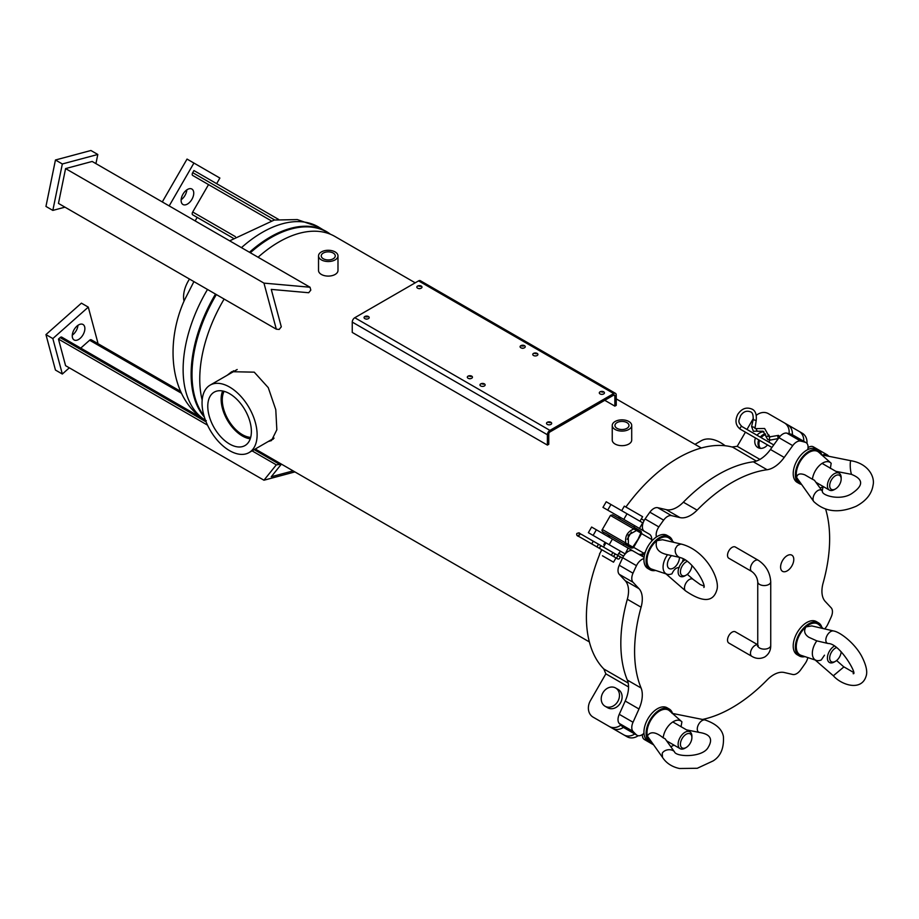 <?xml version="1.0" encoding="UTF-8"?>
<svg xmlns="http://www.w3.org/2000/svg" width="919" height="919" viewBox="0 0 919 919"><rect width="100%" height="100%" fill="white"/><g stroke="black" fill="none" stroke-linecap="round" stroke-linejoin="round"><path stroke-width="1.38" d="M233.575 370.771L230.669 373.263M268.118 441.568L271.507 440.557L276.837 429.793L275.78 409.679L268.256 387.634L254.253 372.161L231.749 371.701L227.154 375.297M415.216 282.822L334.895 236.447A111.957 64.64 120 0 0 278.916 241.996A111.957 64.64 120 0 0 258.09 257.24M224.121 299.066A111.957 64.64 120 0 0 202.169 400.11M643.691 553.364A107.086 61.826 120 0 0 642.209 556.271M271.737 439.489L273.15 439.259M608.424 536.753A3.239 1.872 120 0 0 608.527 536.811L609.607 535.57M617.545 555.214L620.474 551.205L605.632 542.647M619.337 518.707L619.877 517.144A3.239 1.872 120 0 0 619.762 517.075L649.411 534.192L623.783 519.396L627.034 513.778L643.059 523.026M763.93 431.827A8.65 7.053 -60 0 0 757.026 435.273M755.464 437.972A8.65 7.053 -60 0 0 757.934 447.576L757.934 447.576A8.65 7.053 -60 0 0 767.491 444.911M759.714 448.242A8.65 7.053 120 0 1 758.715 439.845M760.266 437.145A8.65 7.053 120 0 1 765.32 433.848M601.646 549.631A129.809 74.944 120 0 0 600.578 552.147M599.728 554.214A129.809 74.944 120 0 0 603.817 668.975A129.809 74.944 120 0 0 605.081 670.215M733.684 447.461A129.809 74.944 120 0 0 731.984 446.99A129.809 74.944 120 0 0 625.885 507.024M608.596 534.984A129.809 74.944 120 0 0 607.861 536.432M604.978 542.267A129.809 74.944 120 0 0 603.817 544.749L605.311 543.956M619.211 516.754A129.809 74.944 120 0 0 618.338 518.121M643.139 553.054A112.773 65.111 120 0 0 641.657 555.938M769.054 442.211A8.65 7.053 -60 0 0 769.628 440.109M769.582 436.996A8.65 7.053 -60 0 0 768.812 434.894M745.424 432.171L737.222 446.312L759.91 459.408M789.065 433.665A12.981 10.603 -60 0 0 784.424 422.912L787.663 424.785A12.981 10.603 120 0 1 792.385 434.733M756.314 415.308A12.981 10.603 -60 0 1 768.353 413.63L784.424 422.912M753.373 418.501A12.981 10.603 -60 0 0 752.684 419.581L746.975 429.472M803.746 441.292A12.981 10.603 -60 0 0 799.025 431.344L802.264 433.217A12.981 10.603 120 0 1 806.974 443.406M787.709 424.808L799.025 431.344M638.211 735.705A12.981 10.603 120 0 1 627.034 736.728L623.783 734.855A12.981 10.603 -60 0 0 634.765 733.971M607.666 725.55A12.981 10.603 -60 0 0 607.723 725.585L610.963 727.457A12.981 10.603 120 0 1 610.94 727.446L627.034 736.728M607.723 725.585L610.963 727.457M633.03 550.963L628.102 548.115L625.207 553.939L620.015 550.941L625.207 553.939M624.851 553.732L609.182 544.691L612.433 539.062L628.102 548.115M593.123 535.421L588.367 532.675L591.618 527.047L596.362 529.792L593.123 535.421L609.182 544.691M588.367 532.675L590.435 533.859M596.362 529.792L612.433 539.062M623.404 727.411A12.981 10.603 120 0 1 612.433 728.296L609.182 726.424A12.981 10.603 -60 0 0 620.819 725.08M628.539 686.941L605.851 673.845L590.435 700.611A12.981 10.603 -60 0 0 593.123 717.153L596.362 719.026A12.981 10.603 120 0 1 596.339 719.014M593.123 717.153L612.433 728.296M607.723 510.125L602.967 507.38L606.218 501.763L610.963 504.497L607.723 510.125L623.783 519.396M602.967 507.38L605.035 508.575M610.963 504.497L627.034 513.778M756.348 461.062L732.891 447.3M731.984 446.99L737.222 446.312M605.851 673.845L603.817 668.975L628.182 683.047M604.541 669.595L603.817 668.975M626.93 428.334A7.007 4.044 0 0 0 628.975 425.6A7.007 4.044 0 0 0 624.748 421.764A7.007 4.044 0 0 0 617.017 422.614A7.007 4.044 0 0 0 614.96 425.6A7.007 4.044 0 0 0 619.383 429.242A7.007 4.044 0 0 0 626.93 428.334M615.087 421.499A9.73 5.617 0 0 0 612.238 425.474A9.73 5.617 0 0 0 618.246 430.666A9.73 5.617 0 0 0 628.849 429.449A9.73 5.617 0 0 0 631.709 425.474A9.73 5.617 0 0 0 625.701 420.282A9.73 5.617 0 0 0 615.087 421.499M612.238 425.474L612.238 440.052A9.73 5.617 0 0 0 618.246 445.244A9.73 5.617 0 0 0 628.849 444.026A9.73 5.617 0 0 0 631.709 440.052L631.709 425.474M333.206 258.767A7.007 4.044 0 0 0 335.263 256.033A7.007 4.044 0 0 0 331.035 252.185A7.007 4.044 0 0 0 323.304 253.047A7.007 4.044 0 0 0 321.248 256.033A7.007 4.044 0 0 0 325.671 259.663A7.007 4.044 0 0 0 333.206 258.767M321.374 251.932A9.73 5.617 0 0 0 318.525 255.907A9.73 5.617 0 0 0 324.533 261.099A9.73 5.617 0 0 0 335.136 259.882A9.73 5.617 0 0 0 337.985 255.907A9.73 5.617 0 0 0 331.977 250.715A9.73 5.617 0 0 0 321.374 251.932M318.525 255.907L318.525 270.473A9.73 5.617 0 0 0 324.533 275.666A9.73 5.617 0 0 0 335.136 274.448A9.73 5.617 0 0 0 337.985 270.473L337.985 255.907M694.982 444.348L701.174 440.775A38.943 22.481 60 0 1 720.645 442.705A38.943 22.481 60 0 1 725.171 445.749M229.589 444.026A30.832 17.794 -120 0 0 245.465 445.267A30.832 17.794 -120 0 0 249.589 420.42A30.832 17.794 -120 0 0 229.589 393.688A30.832 17.794 -120 0 0 214.655 391.896A30.832 17.794 -120 0 0 209.314 416.433A30.832 17.794 -120 0 0 229.589 444.026M222.651 390.989A30.04 17.346 -120 0 0 242.375 435.997A30.04 17.346 -120 0 0 250.255 438.8M224.087 391.322A28.397 16.393 -120 0 0 242.375 434.664A28.397 16.393 -120 0 0 250.68 437.375M229.589 387.06A38.943 22.481 -120 0 0 210.118 385.13A38.943 22.481 -120 0 0 204.144 416.33A38.943 22.481 -120 0 0 229.589 450.655A38.943 22.481 -120 0 0 249.06 452.585A38.943 22.481 -120 0 0 255.022 421.373A38.943 22.481 -120 0 0 229.589 387.06M184.041 301.122A22.711 13.119 -60 0 1 183.697 294.425A22.711 13.119 -60 0 1 189.498 279.066M181.158 199.71A8.926 5.158 120 0 0 186.833 189.877M191.899 189.05L191.899 189.05A8.926 5.158 120 0 0 182.973 194.196A8.926 5.158 120 0 0 182.973 204.512L182.973 204.512A8.926 5.158 120 0 0 191.899 199.354A8.926 5.158 120 0 0 191.899 189.05M195.138 220.905L197.171 217.389M216.643 183.662L219.882 178.045L193.92 163.054L169.176 205.913M193.92 163.054L187.039 159.079L162.295 201.939M278.537 219.4L193.92 170.543L192.703 172.657L274.666 219.974M271.025 220.686L192.703 175.46L271.025 220.686L208.533 184.604L192.703 212.002L235.39 236.642M192.703 214.816L233.196 238.193L192.703 214.816A2.435 1.401 -60 0 1 192.703 212.002M192.703 175.46A2.435 1.401 -60 0 1 192.703 172.657M72.279 335.148A8.926 5.158 120 0 0 73.313 334.332A8.926 5.158 120 0 0 77.954 325.315M76.932 326.119A8.926 5.158 120 0 0 72.463 333.85A8.926 5.158 120 0 0 74.094 339.95A8.926 5.158 120 0 0 80.194 338.307A8.926 5.158 120 0 0 84.663 330.587A8.926 5.158 120 0 0 83.02 324.487A8.926 5.158 120 0 0 76.932 326.119M97.138 343.166L97.805 342.592L88.293 307.13L52.831 338.571L62.331 374.033L69.327 367.83M88.293 307.13L81.412 303.155L45.95 334.596L55.45 370.058L62.331 374.033M52.831 338.571L45.95 334.596M293.127 470.884L271.266 476.743L281.294 464.267L276.309 464.853L263.96 480.212L294.907 471.918M263.96 480.212L65.582 365.67L58.46 339.077L60.114 337.595A2.435 1.401 -60 0 1 61.78 337.158L202.892 418.627M80.746 348.106L89.625 340.237A2.435 1.401 -60 0 1 91.291 339.789L180.538 391.322M276.309 464.853L252.059 450.85M207.522 425.141L58.46 339.077M95.921 163.628L97.805 154.472L62.331 163.973L52.831 210.405L64.95 207.166M97.805 154.472L90.912 150.498L55.45 159.998L45.95 206.43L52.831 210.405M62.331 163.973L55.45 159.998M263.96 283.121L276.309 329.186L58.46 203.409L65.582 168.591L92.176 161.457L310.036 287.233L263.96 283.121L65.582 168.591M276.309 329.186L279.181 329.45L281.294 326.819L271.266 289.393L308.692 292.736L310.806 290.117L310.036 287.233M418.375 288.463A1.62 0.942 0 0 0 420.442 288.463M521.636 348.083A1.62 0.942 0 0 0 523.704 348.083M365.601 318.927A1.62 0.942 0 0 0 367.657 318.927M468.862 378.548A1.62 0.942 0 0 0 470.919 378.548M614.857 406.129L614.857 395.802L613.708 395.136L549.918 431.964A1.62 0.942 -60 0 0 548.769 433.952L548.769 444.291L547.391 445.083L352.253 332.425L352.253 322.087A3.573 2.056 120 0 1 354.78 317.721L418.57 280.881A3.573 2.056 120 0 1 420.362 280.709L615.489 393.366A3.573 2.056 -60 0 1 616.235 395.009L616.235 405.336L614.857 406.129L604.759 400.305M547.391 445.083L547.391 434.744A3.573 2.056 -60 0 1 549.918 430.379L613.708 393.55A3.573 2.056 -60 0 1 615.489 393.366M613.708 395.136A1.62 0.942 -60 0 1 614.524 395.055A1.62 0.942 -60 0 1 614.857 395.802M651.582 541.291A11.361 6.559 120 0 0 649.388 534.18L644.403 531.297A9.73 5.617 -60 0 1 645.081 518.971A170.371 98.367 -60 0 1 649.871 512.193A9.73 5.617 -60 0 1 653.777 508.529A9.73 5.617 -60 0 1 657.728 507.69L666.241 509.654A25.962 14.991 120 0 0 683.357 502.199A137.919 79.631 -60 0 1 718.348 474.491A137.919 79.631 -60 0 1 753.339 461.797A25.962 14.991 120 0 0 770.455 449.483L778.967 437.685A9.73 5.617 -60 0 1 782.908 433.975A9.73 5.617 -60 0 1 786.825 433.125A170.371 98.367 -60 0 1 791.604 434.377A9.73 5.617 -60 0 1 792.293 434.676L806.055 442.625A9.73 5.617 120 0 0 805.377 442.326L791.604 434.377M657.728 507.69L671.49 515.639A9.73 5.617 120 0 0 667.55 516.478A9.73 5.617 120 0 0 663.633 520.143L649.871 512.193M786.825 433.125L800.598 441.074A9.73 5.617 120 0 0 796.681 441.924A9.73 5.617 120 0 0 792.729 445.635L778.967 437.685M702.484 719.451A137.919 79.631 -60 0 0 767.101 679.968A25.962 14.991 -60 0 1 773.695 674.753A25.962 14.991 -60 0 1 784.217 672.501L792.729 674.477A9.73 5.617 120 0 0 800.598 669.962A170.371 98.367 -60 0 0 805.377 663.185A9.73 5.617 120 0 0 807.824 657.579M683.357 502.199L697.119 510.148A137.919 79.631 -60 0 1 732.11 482.441A137.919 79.631 -60 0 1 767.101 469.735L753.339 461.797M787.181 570.883A9.328 5.388 120 0 0 793.281 562.658A9.328 5.388 120 0 0 791.856 555.179A9.328 5.388 120 0 0 787.181 555.639A9.328 5.388 120 0 0 781.093 563.864A9.328 5.388 120 0 0 782.517 571.342A9.328 5.388 120 0 0 787.181 570.883M622.714 726.918L636.476 734.867A9.73 5.617 120 0 0 637.074 735.303L623.312 727.354A9.73 5.617 -60 0 1 622.714 726.918A170.371 98.367 -60 0 1 619.234 723.402A9.73 5.617 -60 0 1 619.257 714.316L625.219 701.036A25.962 14.991 120 0 0 627.321 680.06A137.919 79.631 -60 0 1 627.321 599.257A25.962 14.991 120 0 0 625.219 580.705L619.257 574.318A9.73 5.617 -60 0 1 619.234 565.254A170.371 98.367 -60 0 1 622.714 557.718A9.73 5.617 -60 0 1 628.182 551.457A9.73 5.617 -60 0 1 633.042 550.975L644.093 557.351L633.042 550.975M643.978 558.58A9.73 5.617 120 0 0 641.944 559.407A9.73 5.617 120 0 0 636.476 565.667L622.714 557.718M808.054 447.622A9.73 5.617 -60 0 1 808.513 447.335A9.73 5.617 -60 0 1 813.384 446.852L827.146 454.802A9.73 5.617 120 0 0 822.689 455.066M828.858 456.306A170.371 98.367 -60 0 0 827.743 455.25A9.73 5.617 120 0 0 827.146 454.802M800.598 441.074A170.371 98.367 -60 0 1 805.377 442.326M825.63 509.115A137.919 79.631 -60 0 1 823.148 582.899A25.962 14.991 -60 0 0 825.239 601.451L831.201 607.838A9.73 5.617 120 0 1 831.224 616.902A170.371 98.367 -60 0 1 827.743 624.438A9.73 5.617 120 0 1 824.607 628.895M619.234 565.254L632.996 573.203A170.371 98.367 -60 0 1 636.476 565.667M636.476 734.867A170.371 98.367 -60 0 1 632.996 731.352L619.234 723.402M638.05 553.858A11.361 6.559 120 0 0 645.287 552.193M633.8 527.058L634.615 525.645L649.411 534.192A11.361 6.559 120 0 0 649.377 534.169L644.403 531.297M645.081 518.971L658.854 526.92A170.371 98.367 -60 0 1 663.633 520.143M653.248 744.643L644.403 739.531A9.73 5.617 -60 0 1 642.404 734.545M822.241 491.033A25.962 14.991 -60 0 1 823.24 486.542A14.601 8.432 120 0 1 820.058 488.012M807.767 449.598A9.73 5.617 120 0 0 806.055 442.625M770.455 449.483L784.217 457.432L792.729 445.635M784.217 457.432A25.962 14.991 -60 0 1 767.101 469.735M697.119 510.148A25.962 14.991 -60 0 1 680.003 517.604L666.241 509.654M671.49 515.639L680.003 517.604M658.854 526.92A9.73 5.617 120 0 0 656.465 536.96M632.996 573.203A9.73 5.617 120 0 0 633.03 582.267L619.257 574.318M625.219 580.705L638.981 588.654L633.03 582.267M638.981 588.654A25.962 14.991 -60 0 1 641.083 607.206L627.321 599.257M627.321 680.06L641.083 688.009A137.919 79.631 -60 0 1 641.083 607.206M641.083 688.009A25.962 14.991 -60 0 1 638.981 708.986L625.219 701.036M619.257 714.316L633.03 722.254L638.981 708.986M633.03 722.254A9.73 5.617 120 0 0 632.996 731.352M637.074 735.303A9.73 5.617 120 0 0 643.978 733.293M757.75 644.759L735.361 631.824A6.49 3.745 120 0 0 730.352 633.57A6.49 3.745 120 0 0 727.526 640.095A6.49 3.745 120 0 0 728.87 643.07L751.811 656.315C756.027 658.877 760.358 659.084 764.792 656.959C768.858 654.19 770.834 650.33 770.731 645.402L770.731 581.807C770.122 572.594 765.975 565.415 758.301 560.291L735.361 547.035A6.49 3.745 -60 0 0 730.352 548.781A6.49 3.745 -60 0 0 727.526 555.306A6.49 3.745 -60 0 0 728.87 558.281L751.811 571.526A6.49 3.745 -60 0 1 750.467 568.562A6.49 3.745 -60 0 1 755.062 560.613A6.49 3.745 -60 0 1 758.301 560.291M839.495 475.307A8.11 4.687 120 0 0 831.373 479.994A8.11 4.687 120 0 0 831.373 489.367A8.11 4.687 120 0 0 835.44 488.965A8.11 4.687 120 0 0 841.172 479.029A8.11 4.687 120 0 0 839.495 475.307M815.911 482.303L829.42 490.103A9.73 5.617 -60 0 1 829.42 478.868A9.73 5.617 -60 0 1 839.15 473.239A9.73 5.617 -60 0 1 841.172 477.696L841.172 479.029M822.091 463.394L839.15 473.239M765.573 434.595A8.512 6.95 -60 0 0 761.173 437.662M759.622 440.362A8.512 6.95 -60 0 0 760.381 448.346M835.44 488.965L834.291 489.62A9.73 5.617 -60 0 1 829.42 490.103M830.362 468.414L831.178 463.302A14.601 8.432 120 0 0 830.776 462.9A14.601 8.432 120 0 0 820.288 464.738A14.601 8.432 120 0 0 812.442 479.247L804.803 474.824C799.967 473.078 797.244 473.963 796.624 477.466L813.706 501.464A6.915 3.998 120 0 0 813.855 501.659C824.952 511.986 839.058 513.526 856.186 506.254C866.089 500.947 871.706 493.951 873.05 485.278C875.106 476.95 868.375 463.635 850.994 460.741L821.299 454.79M812.442 479.247L814.418 480.258L822.126 490.861A6.915 3.998 120 0 0 816.784 491.32A6.915 3.998 120 0 0 813.706 501.464M850.994 460.741A6.915 1.114 -94 0 0 850.316 462.797A6.915 1.114 -94 0 0 850.569 470.16A6.915 1.114 -94 0 0 851.867 474.537C863.148 479.19 863.527 485.232 853.004 492.676C841.85 501.498 821.666 495.686 822.379 491.274A6.915 3.998 120 0 0 822.126 490.861M830.466 462.648L818.818 452.274A17.852 10.304 120 0 0 805.986 454.514A17.852 10.304 120 0 0 796.624 477.466A17.852 10.304 120 0 0 799.84 482.395M821.816 454.894A19.15 11.051 120 0 0 818.473 450.436A19.15 11.051 120 0 0 808.904 451.39A19.15 11.051 120 0 0 796.394 468.253A19.15 11.051 120 0 0 799.323 483.601A19.15 11.051 120 0 0 801.242 484.336M818.473 450.436L816.325 449.196A19.15 11.051 120 0 0 806.756 450.149A19.15 11.051 120 0 0 794.246 467.013A19.15 11.051 120 0 0 797.175 482.36L799.323 483.601M779.369 437.145A1.562 0.735 79.4 0 0 778.611 435.457A1.562 0.735 79.4 0 0 778.313 435.399A1.562 0.735 79.4 0 0 777.83 436.674A1.562 0.735 79.4 0 0 778.496 438.329M815.222 660.037L833.361 675.787C841.39 684.977 861.31 691.639 866.066 676.304C867.708 671.697 866.18 664.874 861.459 655.833C854.176 642.622 839.782 631.904 833.648 630.997A6.915 3.998 120 0 0 833.522 630.962A6.915 3.998 120 0 0 827.962 634.121A6.915 3.998 120 0 0 825.951 641.255A6.915 3.998 120 0 0 827.904 643.449L816.819 640.876A14.601 8.432 120 0 0 816.279 660.393A14.601 8.432 120 0 0 821.264 659.957L824.492 655.178M823.24 628.573L818.818 624.644A17.852 10.304 120 0 0 805.986 626.884C803.539 630.894 804.493 634.363 808.846 637.281L816.819 640.876M827.904 643.449A6.915 3.998 120 0 0 828.145 643.495C840.058 643.415 857.955 675.431 853.131 673.65M833.361 675.787L843.86 666.93M836.612 660.508L843.872 666.941L834.234 674.994M833.522 630.962L811.776 625.919L805.986 626.884A17.852 10.304 120 0 0 796.578 643.357A17.852 10.304 120 0 0 801.092 655.339L816.279 660.393M681.036 726.688L681.909 721.863A14.601 8.432 120 0 0 681.507 721.461A14.601 8.432 120 0 0 670.686 723.575A14.601 8.432 120 0 0 663.162 737.808C655.638 731.777 650.365 731.179 647.344 736.016A17.852 10.304 120 0 0 650.56 740.944M662.277 757.026C666.045 762.988 671.766 766.814 679.463 768.502L697.28 768.273L713.098 760.932C720.611 756.314 724.057 748.215 723.425 736.659C722.185 729.284 716.05 723.724 705.022 719.956A6.915 3.998 120 0 0 704.896 719.933A6.915 3.998 120 0 0 701.036 721.346A6.915 3.998 120 0 0 697.349 727.963A6.915 3.998 120 0 0 699.428 732.454A6.915 3.998 120 0 0 699.6 732.489C710.318 734.166 713.178 739.129 708.181 747.365C702.713 757.819 675.545 757.199 674.397 751.604A6.915 4.963 -7.6 0 0 667.516 749.87A6.915 4.963 -7.6 0 0 662.22 753.327L662.496 757.359L647.344 736.016A17.852 10.304 120 0 1 654.133 715.614A17.852 10.304 120 0 1 669.537 710.824L681.197 721.208M670.778 746.561A14.601 8.432 120 0 0 673.96 745.091M674.328 751.65L665.149 738.807L663.162 737.808M821.85 627.344A19.15 11.051 120 0 0 818.473 622.806A19.15 11.051 120 0 0 803.723 627.941A19.15 11.051 120 0 0 795.36 647.206A19.15 11.051 120 0 0 799.323 655.971A19.15 11.051 120 0 0 804.941 656.625M818.473 622.806L816.325 621.566A19.15 11.051 120 0 0 801.575 626.701A19.15 11.051 120 0 0 793.212 645.965A19.15 11.051 120 0 0 797.175 654.73L799.323 655.971M672.547 713.443A19.15 11.051 120 0 0 669.193 708.986A19.15 11.051 120 0 0 659.624 709.939A19.15 11.051 120 0 0 647.114 726.814A19.15 11.051 120 0 0 650.055 742.15A19.15 11.051 120 0 0 651.973 742.885M669.193 708.986L667.045 707.745A19.15 11.051 120 0 0 657.476 708.698A19.15 11.051 120 0 0 644.966 725.573A19.15 11.051 120 0 0 647.906 740.909L650.055 742.15M836.382 647.631A8.11 4.687 120 0 0 831.373 652.364A8.11 4.687 120 0 0 830.133 660.301A8.11 4.687 120 0 0 835.44 661.335A8.11 4.687 120 0 0 839.495 657.051A8.11 4.687 120 0 0 841.161 651.766M835.44 661.335L834.291 661.99A9.73 5.617 -60 0 1 827.927 660.761A9.73 5.617 -60 0 1 829.42 651.238A9.73 5.617 -60 0 1 834.222 646.137M682.105 747.917A8.11 4.687 120 0 0 686.16 747.515A8.11 4.687 120 0 0 691.892 737.578A8.11 4.687 120 0 0 690.215 733.867A8.11 4.687 120 0 0 682.105 738.554A8.11 4.687 120 0 0 682.105 747.917M672.811 721.943L689.882 731.8A9.73 5.617 -60 0 1 691.892 736.257L691.892 737.578M686.16 747.515L685.011 748.181A9.73 5.617 -60 0 1 680.14 748.663A9.73 5.617 -60 0 1 680.14 737.417A9.73 5.617 -60 0 1 689.882 731.8M666.631 740.863L680.14 748.663M607.712 707.779L605.081 706.251A10.546 8.616 120 0 1 602.887 692.823A10.546 8.616 120 0 1 615.627 687.986L615.627 687.986A10.546 8.616 120 0 1 617.809 701.427A10.546 8.616 120 0 1 605.081 706.251L607.712 707.779A10.546 8.616 120 0 0 620.44 702.955A10.546 8.616 120 0 0 618.257 689.514L615.627 687.986L618.257 689.514M600.015 391.85A2.573 1.482 -0 0 0 600.107 393.952A2.573 1.482 -0 0 0 603.737 393.895A2.573 1.482 -0 0 0 603.599 391.77A2.573 1.482 -0 0 0 600.153 391.77A2.573 1.482 -0 0 0 600.015 391.85M601.175 391.804L602.853 392.195L601.175 391.804M547.242 422.315A2.573 1.482 -0 0 0 547.322 424.417A2.573 1.482 -0 0 0 550.963 424.371A2.573 1.482 -0 0 0 550.826 422.246A2.573 1.482 -0 0 0 547.379 422.246A2.573 1.482 -0 0 0 547.242 422.315M548.402 422.281L550.079 422.671L548.402 422.281M533.479 353.424A2.573 1.482 -0 0 0 533.56 355.527A2.573 1.482 -0 0 0 537.19 355.481A2.573 1.482 -0 0 0 537.052 353.356A2.573 1.482 -0 0 0 533.617 353.356A2.573 1.482 -0 0 0 533.479 353.424M534.628 353.39L536.305 353.781L534.628 353.39M480.694 383.901A2.573 1.482 -0 0 0 480.786 386.003A2.573 1.482 -0 0 0 484.416 385.946A2.573 1.482 -0 0 0 484.279 383.82A2.573 1.482 -0 0 0 480.832 383.82A2.573 1.482 -0 0 0 480.694 383.901M481.855 383.855L483.532 384.245L481.855 383.855M468.035 376.158A2.573 1.482 -0 0 0 468.116 378.26A2.573 1.482 -0 0 0 471.746 378.214A2.573 1.482 -0 0 0 471.608 376.089A2.573 1.482 -0 0 0 468.173 376.089A2.573 1.482 -0 0 0 468.035 376.158M469.184 376.124L470.861 376.514L469.184 376.124M521.808 345.314A2.573 1.482 -0 0 0 520.947 345.613A2.573 1.482 -0 0 0 520.453 347.474A2.573 1.482 -0 0 0 523.52 348.117A2.573 1.482 -0 0 0 524.393 345.613A2.573 1.482 -0 0 0 522.026 345.28M522.348 345.51L521.693 346.038L523.646 346.038L522.348 345.51M417.548 286.073A2.573 1.482 -0 0 0 417.628 288.175A2.573 1.482 -0 0 0 421.27 288.129A2.573 1.482 -0 0 0 421.132 286.004A2.573 1.482 -0 0 0 417.685 286.004A2.573 1.482 -0 0 0 417.548 286.073M418.708 286.039L420.385 286.429L418.708 286.039M367.841 316.262A2.573 1.482 -0 0 0 364.912 316.469A2.573 1.482 -0 0 0 365.222 318.813A2.573 1.482 -0 0 0 368.668 318.479A2.573 1.482 -0 0 0 368.347 316.469A2.573 1.482 -0 0 0 368.037 316.331M367.163 316.423L365.659 316.894L367.6 316.894L367.163 316.423M671.525 555.616A8.512 4.917 120 0 0 667.527 566.138A8.512 4.917 120 0 0 669.135 568.528A8.512 4.917 120 0 0 675.833 566.093A8.512 4.917 120 0 0 679.405 557.328M680.163 557.511L667.55 554.697A14.601 8.432 120 0 0 663.346 569.7A14.601 8.432 120 0 0 666.999 574.203A14.601 8.432 120 0 0 671.984 573.778C673.88 569.47 676.292 567.414 679.233 567.609M687.332 574.329L693.19 579.418A6.915 3.998 120 0 0 693.19 579.418A6.915 3.998 120 0 0 687.228 581.313A6.915 3.998 120 0 0 684.609 589.194A6.915 3.998 120 0 0 685.551 590.883A6.915 3.998 120 0 0 685.585 590.906C702.667 602.565 713.064 602.336 716.763 590.228C720.588 579.981 706.24 550.849 681.944 544.255A6.915 6.157 -108.4 0 0 680.382 544.209L677.406 545.507L675.545 548.321A6.915 6.157 -108.4 0 0 676.671 555.065A6.915 6.157 -108.4 0 0 680.152 557.603C693.018 560.383 706.527 585.782 703.851 587.471M667.55 554.697C658.36 552.779 654.753 548.115 656.717 540.694A17.852 10.304 120 0 0 647.344 563.646A17.852 10.304 120 0 0 651.812 569.16L666.999 574.203M673.96 542.394L669.537 538.465A17.852 10.304 120 0 0 656.717 540.694L662.507 539.729L682.357 544.347M682.243 562.175A14.601 8.432 120 0 0 683.265 558.947M672.57 541.153A19.15 11.051 120 0 0 669.193 536.616A19.15 11.051 120 0 0 654.443 541.75A19.15 11.051 120 0 0 646.08 561.015A19.15 11.051 120 0 0 650.055 569.78A19.15 11.051 120 0 0 655.661 570.435M669.193 536.616L667.045 535.375A19.15 11.051 120 0 0 652.295 540.51A19.15 11.051 120 0 0 643.932 559.774A19.15 11.051 120 0 0 647.906 568.539L650.055 569.78M687.113 561.44A8.11 4.687 120 0 0 682.105 566.184A8.11 4.687 120 0 0 680.864 574.111A8.11 4.687 120 0 0 686.16 575.145A8.11 4.687 120 0 0 690.215 570.86A8.11 4.687 120 0 0 691.892 565.576M686.16 575.145L685.011 575.811A9.73 5.617 -60 0 1 678.647 574.57A9.73 5.617 -60 0 1 680.14 565.047A9.73 5.617 -60 0 1 684.954 559.947M605.518 533.204L610.009 535.8L605.518 533.204C602.462 532.009 601.405 530.78 602.336 529.493L625.782 543.026A1.62 0.827 120 0 1 624.254 544.025L605.518 533.204L630.882 547.85L629.71 547.173L633.421 547.713L641.772 533.261L639.44 530.309L640.451 530.895A1.62 1.62 -60 0 1 641.14 531.687M615.259 516.34L633.984 527.161A1.62 0.827 120 0 1 633.892 528.976L610.457 515.444L612.663 514.847L639.44 530.309L636.752 530.366L628.274 535.111L628.412 544.818L629.71 547.173L624.254 544.025M632.996 547.196L625.782 543.026C624.805 536.225 627.505 531.55 633.892 528.976L636.247 529.401A1.62 0.85 -95.8 0 0 636.752 530.366M641.772 533.261A1.62 1.344 -178.1 0 1 641.255 532.296L638.096 539.223L632.329 547.747A1.62 1.62 -60 0 1 632.249 547.793L632.329 547.747A1.62 1.344 -121.9 0 1 633.421 547.713M625.782 543.026L630.744 547.667M626.54 545.346L627.321 544.864A1.62 0.85 155.8 0 1 628.412 544.818M641.175 533.181L639.44 530.309L636.247 529.401L636.281 528.482L640.382 530.941M639.44 530.309L641.255 532.227A1.62 1.62 -60 0 1 641.255 532.296M640.44 530.883L640.612 530.987A1.62 1.597 120 0 1 641.347 531.975M640.612 530.987L641.473 533.353M631.755 547.954A1.62 1.62 -60 0 1 630.71 547.747L632.272 547.781L629.71 547.173M632.1 548A1.62 1.597 120 0 1 630.882 547.85L624.07 543.91L631.215 548.046L632.858 547.942M615.535 554.054L616.833 554.8M615.27 557.5L613.972 556.753M602.439 555.788L613.524 562.187L602.439 555.788M639.969 521.245L642.599 516.685L637.671 513.824L624.334 506.128L621.703 510.7M580.567 533.859L578.959 532.94L579.533 535.065L577.408 535.639L591.02 543.497A1.562 0.873 120 0 0 592.548 542.578A1.562 0.873 120 0 0 592.571 540.797L581.635 534.479C578.028 533.365 580.9 531.986 576.833 533.502C576.305 534.95 577.029 535.972 579.004 536.558L591.158 543.577A1.562 0.896 -60 0 1 591.158 543.577L601.934 549.792L599.464 554.065M619.211 556.179L622.531 558.097L619.211 556.179M619.693 558.247A1.562 1.47 120 0 0 619.199 556.167A1.562 1.47 120 0 0 617.154 556.788A1.562 1.47 120 0 0 617.637 558.867A1.562 1.47 120 0 0 619.693 558.247M229.658 240.835L274.264 220.043L297.296 219.584L318.261 226.844A111.957 64.64 120 0 0 241.456 247.648M207.499 289.462A111.957 64.64 120 0 0 196.011 312.069A111.957 64.64 120 0 0 205.465 420.259M329.978 234.069A111.739 64.514 120 0 0 250.324 252.759M216.344 294.574A111.739 64.514 120 0 0 204.88 317.135A111.739 64.514 120 0 0 204.007 415.859M330.415 234.242A111.957 64.64 120 0 0 326.268 231.462A111.957 64.64 120 0 0 249.463 252.265M215.494 294.08A111.957 64.64 120 0 0 204.018 316.687A111.957 64.64 120 0 0 204.386 417.111M651.743 539.51L641.703 533.709M633.788 547.425L643.828 553.215M623.576 556.156L618.648 553.307M604.599 545.197L603.817 544.749M641.336 518.879L644.15 520.51M619.762 517.075L620.566 517.535L619.751 518.936M642.703 522.819L639.452 528.436M181.434 393.24L89.625 340.237M279.181 464.084L254.161 449.632M206.097 421.878L60.114 337.595M547.391 434.744L352.253 322.087M549.918 430.379L354.78 317.721M613.708 393.55L418.57 280.881M757.75 644.851A6.49 3.745 120 0 0 755.062 645.402A6.49 3.745 120 0 0 750.467 653.352A6.49 3.745 120 0 0 751.811 656.315M758.301 645.724L757.624 646.379L757.75 645.402A6.49 3.745 0 0 0 759.645 648.044A6.49 3.745 0 0 0 768.824 648.044A6.49 3.745 0 0 0 770.731 645.402M751.811 571.526C755.269 574.099 757.256 577.523 757.75 581.807A6.49 3.745 0 0 0 759.645 584.461A6.49 3.745 0 0 0 768.824 584.461A6.49 3.745 0 0 0 770.731 581.807M755.923 420.454L753.178 419.65L751.593 426.565L753.431 431.321L757.486 431.045M754.373 427.369L751.593 426.565M756.245 428.599L757.015 431.275L763.069 431.195L766.032 436.479M768.824 436.295L765.826 436.215L767.79 439.604L770.455 440.04A1.562 0.735 79.4 0 0 770.708 439.879M770.179 437.042A1.562 0.735 79.4 0 0 769.881 436.984A1.562 0.735 79.4 0 0 769.41 438.352A1.562 0.735 79.4 0 0 770.168 439.983A1.562 0.735 79.4 0 0 770.455 440.04L778.336 438.57M778.313 435.399L769.341 436.916L764.631 428.495L754.981 428.622L756.211 420.339C756.762 414.389 755.384 410.655 752.064 409.15C746.492 406.795 741.725 408.518 737.785 414.331C734.729 420.649 735.614 425.635 740.438 429.288L740.438 429.288A1.562 0.896 -60 0 1 740.438 427.496A1.562 0.896 -60 0 1 742.001 426.588L773.741 444.922M613.295 517.087L618.59 520.143M633.34 528.655L641.117 533.146M592.571 540.797L597.775 543.795A1.562 0.873 120 0 1 597.752 545.587A1.562 0.873 120 0 1 596.213 546.495L617.637 558.867M597.775 543.795L602.152 546.323A1.562 1.551 120 0 0 600.027 546.897A1.562 1.551 120 0 0 600.601 549.022M602.152 546.323L612.904 552.537L611.342 555.237M612.904 552.537L616.35 554.525A1.562 1.47 120 0 0 614.306 555.145A1.562 1.47 120 0 0 614.788 557.224M589.366 641.921L255.241 449.012M701.323 448.001L616.235 398.88M193.909 281.616L184.374 300.329C164.685 343.844 169.843 400.121 206.315 420.764M318.261 226.844L330.472 234.265M210.118 385.13L237.171 369.507M249.06 452.585L274.08 438.133M757.75 645.402L757.75 581.807M830.776 462.9L827.893 460.339M835.819 471.321L851.672 474.388M742.001 426.588L742.001 426.588C736.739 421.384 739.542 419.834 740.484 415.882C743.172 411.701 746.515 410.345 750.513 411.85C752.466 412.286 753.35 414.894 753.178 419.65M740.438 429.288L771.914 447.461M853.188 672.237L843.941 666.884M686.539 729.87L699.428 732.454M681.507 721.461L678.613 718.888M672.019 713.339L704.896 719.933M603.599 391.77L600.153 391.77M550.826 422.246L547.379 422.246M537.052 353.356L533.617 353.356M484.279 383.82L480.832 383.82M471.608 376.089L468.173 376.089M520.947 345.613L524.393 345.613M421.132 286.004L417.685 286.004M364.912 316.469L368.347 316.469M693.225 579.452L700.255 584.553L703.92 586.046M665.953 573.858L685.551 590.883M633.363 547.414L636.752 541.544L632.203 547.816M602.336 529.493L610.457 515.444M627.183 539.327L631.387 532.044M641.244 532.147L638.085 539.223M633.984 527.161L636.281 528.482M603.496 547.104L605.954 542.83M609.205 537.201L610.009 535.8M613.524 562.187L615.983 557.913M623.254 545.323L624.07 543.91M616.35 554.525L619.199 556.167M591.02 543.497L596.213 546.495M591.158 543.577L601.934 549.792"/></g></svg>
